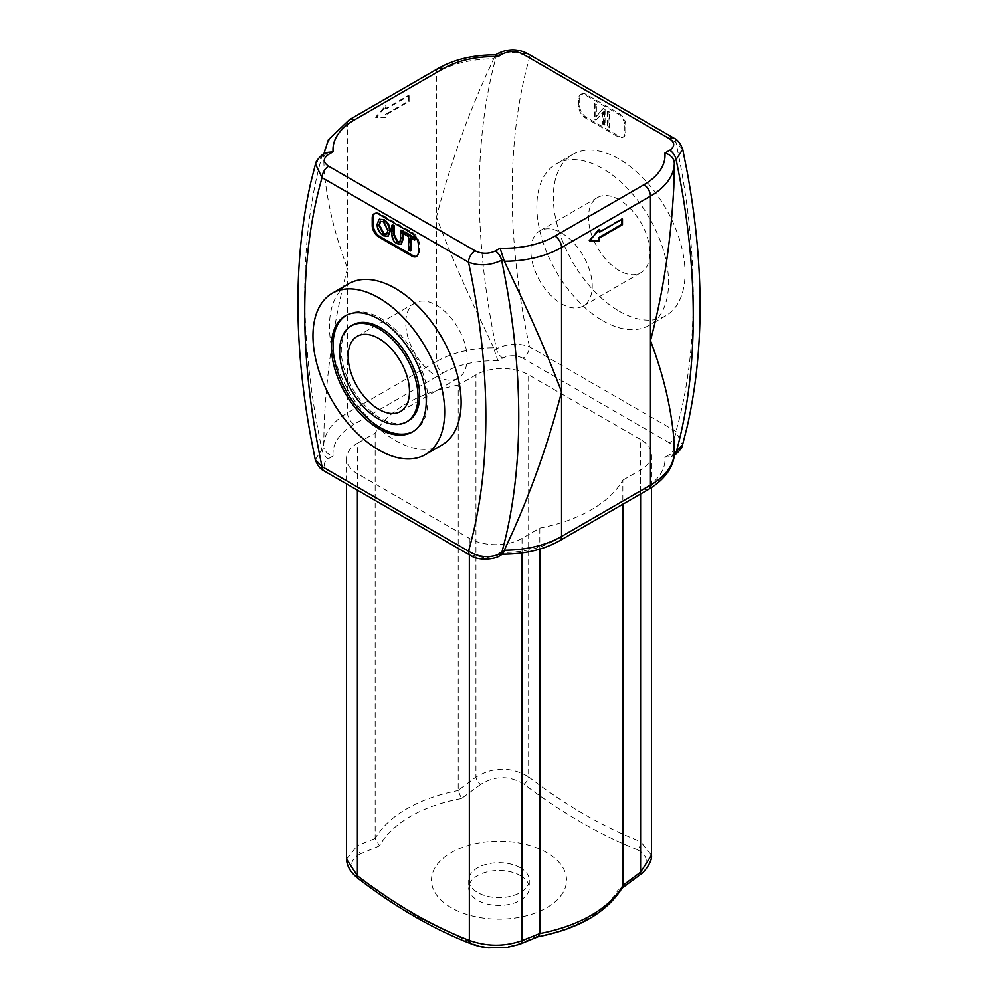 <?xml version="1.0" encoding="UTF-8"?>
<svg xmlns="http://www.w3.org/2000/svg" width="998" height="998" viewBox="0 0 998 998"><rect width="100%" height="100%" fill="white"/><g stroke="black" fill="none" stroke-linecap="round" stroke-linejoin="round"><path stroke-width="0.75" stroke-dasharray="4.99 3.74" d="M520.407 875.608A30.264 17.477 180 0 1 529.264 887.958A30.264 17.477 180 0 1 499 905.435A30.264 17.477 180 0 1 468.736 887.958A30.264 17.477 180 0 1 487.411 871.815A30.264 17.477 180 0 1 520.407 875.608M520.407 867.811A30.264 17.477 0 0 0 487.411 864.019A30.264 17.477 0 0 0 468.736 880.161A30.264 17.477 0 0 0 499 897.639A30.264 17.477 0 0 0 529.264 880.161A30.264 17.477 0 0 0 520.407 867.811M622.378 887.596L621.23 888.756L618.436 889.255L637.435 874.984A6.986 3.331 -127.4 0 0 639.805 874.934M637.435 874.984C649.149 864.468 649.149 856.047 637.423 849.722A6.986 4.591 111.8 0 0 640.591 841.551L651.482 855.261M637.423 849.722C599.898 834.827 562.099 813.008 524.012 784.241A6.986 3.381 127 0 0 528.641 776.906C565.941 805.561 603.254 827.105 640.591 841.551L640.591 439.494L528.641 374.861A37.25 21.507 0 0 0 475.946 374.861L458.207 385.116L458.207 790.366L475.946 777.13C493.474 766.676 511.026 766.601 528.641 776.906L528.641 374.861M524.012 784.241C509.529 775.471 495.07 775.546 480.649 784.453A6.986 3.331 52.6 0 1 475.946 777.13L475.946 374.861M480.649 784.453L461.4 798.587L458.207 790.366M538.259 936.635L536.6 936.498A125.212 72.293 0 0 0 618.436 889.255M461.4 798.587A125.212 72.293 0 0 0 379.564 845.842L375.161 838.482A130.389 75.274 180 0 1 458.207 790.541M379.564 845.842L360.565 853.789A6.986 4.628 68.7 0 1 357.409 845.568L375.161 838.482M360.565 853.789C348.851 859.989 348.851 868.26 360.577 878.602A6.986 3.381 -53 0 1 358.232 878.552M346.518 859.128L357.409 845.568L357.409 443.299A37.25 21.507 0 0 0 346.506 458.506A37.25 21.507 0 0 0 357.409 473.713L469.359 538.359A37.25 21.507 0 0 0 522.054 538.359L539.793 528.104L539.793 549.112M360.577 878.602L417.052 916.9L473.988 944.083A6.986 4.591 -68.2 0 1 471.742 944.046M473.988 944.083C488.471 948.836 502.93 948.911 517.351 944.308A6.986 4.628 -111.3 0 0 519.609 944.295M517.351 944.308L536.6 936.498M458.207 385.116A130.389 75.274 0 0 0 375.161 433.057L357.409 443.299M375.161 433.057L375.161 838.308M539.793 528.104A130.389 75.274 0 0 0 622.839 480.163L622.839 504.227M451.258 907.731A67.527 38.984 180 0 1 481.523 842.512A67.527 38.984 180 0 1 564.219 890.253A67.527 38.984 180 0 1 451.258 907.731M622.839 480.163L640.591 469.921A37.25 21.507 0 0 0 651.494 454.714A37.25 21.507 0 0 0 640.591 439.494M622.478 218.974L621.816 218.599L621.816 219.36M589.556 240.842L588.895 240.456L598.775 229.053L598.775 230.189M589.88 240.456L588.895 240.456M599.424 229.428L598.775 229.053M598.775 231.898L621.816 218.599M409.105 95.783L409.105 101.497L386.064 114.795L386.064 117.652L376.184 117.652L386.064 106.25L386.064 109.094L409.105 95.783L408.444 95.409L385.403 108.72L385.403 105.863L375.522 117.265L385.403 117.265L385.403 114.421L408.444 101.11L408.444 95.409M408.444 101.11L409.105 101.497M385.403 114.421L386.064 114.795M385.403 117.265L386.064 117.652M375.522 117.265L376.184 117.652M385.403 105.863L386.064 106.25M385.403 108.72L386.064 109.094M493.686 347.778L484.841 329.066C464.906 287.511 448.776 250.186 436.438 217.077L436.438 361.563A81.487 47.043 180 0 1 493.686 347.778L494.297 349.986L496.405 348.776C507.708 343.462 518.723 342.813 529.476 346.83L675.97 431.41L682.52 445.008M499.898 555.661A9.319 5.377 60 0 1 495.245 555.2L500.085 552.405A72.18 41.666 0 0 0 554.975 540.255L643.885 488.933A72.18 41.666 0 0 0 664.918 457.234L671.592 456.523L674.336 452.082M315.281 459.716L321.892 449.524L324.001 448.314L323.664 445.931A81.487 47.043 180 0 1 347.529 412.885L436.438 361.563A9.319 5.377 -120 0 0 443.025 372.965L354.115 424.287A9.319 5.377 60 0 1 347.529 412.885L347.529 268.4C334.866 315.954 327.082 367.089 324.188 421.817L323.664 445.931M326.408 152.519L323.664 156.973L324.188 170.883C327.082 202.594 334.866 235.104 347.529 268.4L347.529 123.927A81.487 47.043 0 0 0 323.664 156.973L323.814 154.016M438.371 68.338A9.319 5.377 -120 0 0 436.438 72.592L436.438 217.077C448.776 169.336 464.906 123.028 484.841 78.131L493.686 58.82A81.487 47.043 0 0 0 436.438 72.592L347.529 123.927A9.319 5.377 -120 0 1 349.462 119.66M682.732 149.338L675.97 142.452L529.476 57.872C518.698 51.422 507.67 50.723 496.405 55.776A9.319 5.377 60 0 1 498.102 53.393M324.001 155.314L321.892 156.524L315.48 164.046M495.781 54.89L493.686 58.82M674.411 454.901A9.319 5.377 60 0 1 669.758 454.439C675.122 450.522 674.997 446.655 669.384 442.813A9.319 5.377 -60 0 0 675.97 431.41A651.931 376.396 -120 0 0 680.287 414.894A651.931 376.396 -120 0 0 680.287 163.946A651.931 376.396 -120 0 0 675.97 142.452A9.319 5.377 120 0 0 674.161 138.26M669.384 442.813L522.89 358.245A9.319 5.377 -60 0 0 529.476 346.83A651.931 376.396 -120 0 1 525.16 325.336A651.931 376.396 -120 0 1 525.16 74.388A651.931 376.396 -120 0 1 529.476 57.872A9.319 5.377 120 0 0 527.58 53.63L527.406 53.53M625.771 124.875A9.319 5.377 -120 0 0 619.184 113.473L586.263 94.461A9.319 5.377 -120 0 0 581.597 93.999A9.319 5.377 -120 0 0 579.676 98.266L579.676 105.863A9.319 5.377 -120 0 0 586.263 117.265L619.184 136.277A9.319 5.377 -120 0 0 623.837 136.738A9.319 5.377 -120 0 0 625.771 132.484L625.771 124.875L624.785 125.449L624.785 133.046A9.319 5.377 60 0 1 622.852 137.312A9.319 5.377 60 0 1 618.199 136.851L585.265 117.839A9.319 5.377 60 0 1 578.678 106.437L578.678 98.827A9.319 5.377 60 0 1 580.611 94.561A9.319 5.377 60 0 1 585.265 95.022L618.199 114.034A9.319 5.377 60 0 1 624.785 125.449M602.717 320.682A93.138 53.767 -120 0 0 649.286 325.298A93.138 53.767 -120 0 0 649.286 217.751A93.138 53.767 -120 0 0 556.148 163.984A93.138 53.767 -120 0 0 541.877 238.622A93.138 53.767 -120 0 0 602.717 320.682M500.085 552.405L502.718 554.027M470.594 555.512A9.319 5.377 120 0 0 475.11 554.975C481.747 558.231 488.459 558.294 495.245 555.2M323.963 470.869A9.319 5.377 120 0 0 328.616 470.407L475.11 554.975M354.115 424.287A72.18 41.666 0 0 0 333.083 455.986C328.616 454.851 325.585 452.294 324.001 448.314M494.297 56.986L496.405 55.776A675.209 389.831 60 0 0 491.777 74.126A675.209 389.831 60 0 0 491.777 325.061A675.209 389.831 60 0 0 496.405 348.776A9.319 5.377 -120 0 0 502.755 358.02L497.915 360.814L494.297 349.986M352.756 324.974A55.414 31.998 -120 0 0 344.26 369.372A55.414 31.998 -120 0 0 380.463 418.212A55.414 31.998 -120 0 0 408.17 420.956M413.16 431.485A67.053 38.71 -120 0 0 413.995 431.036A67.053 38.71 -120 0 0 413.995 353.604A67.053 38.71 -120 0 0 346.93 314.894A67.053 38.71 -120 0 0 346.119 315.38M436.438 376.059A43.376 25.05 -120 0 0 458.132 378.205A43.376 25.05 -120 0 0 458.132 328.117A43.376 25.05 -120 0 0 414.744 303.08A43.376 25.05 -120 0 0 408.095 337.835A43.376 25.05 -120 0 0 436.438 376.059M619.184 199.712A43.376 25.05 -120 0 0 597.49 197.567A43.376 25.05 -120 0 0 597.49 247.666A43.376 25.05 -120 0 0 640.878 272.704A43.376 25.05 -120 0 0 647.527 237.936A43.376 25.05 -120 0 0 619.184 199.712M561.562 232.983A43.376 25.05 60 0 1 589.905 271.207A43.376 25.05 60 0 1 583.256 305.974A43.376 25.05 60 0 1 539.868 280.925A43.376 25.05 60 0 1 539.868 230.837A43.376 25.05 60 0 1 561.562 232.983M410.964 250.66L409.217 249.65L409.217 236.239L404.227 234.118M409.217 236.239L408.556 236.613M404.876 233.732L404.876 231.935M415.318 239.757L410.303 237.624M410.964 237.25L410.964 238.011M409.217 249.65L408.556 250.036M401.333 244.148L397.815 243.325C394.185 241.304 392.451 238.073 392.601 233.632L392.601 224.849M399.973 242.14L401.221 238.597L401.221 229.827M386.787 234.156L388.534 230.101L384.055 221.369L380.525 221.244M388.122 236.089L384.043 235.366C380.001 232.559 377.905 228.792 377.731 224.063L379.29 219.298M374.674 213.522A9.319 5.377 60 0 1 375.148 213.185A9.319 5.377 60 0 1 379.801 213.647L412.735 232.659A9.319 5.377 60 0 1 419.322 244.073L419.322 251.671A9.319 5.377 60 0 1 417.389 255.937A9.319 5.377 60 0 1 416.865 256.174M605.075 109.506L603.291 108.47L596.367 116.417L596.367 104.478L594.696 103.518L594.696 118.725L596.48 119.748L603.416 111.813L603.416 123.752L605.075 124.713L605.075 109.506L602.63 108.857L603.291 108.47M602.63 108.857L596.367 116.417M595.706 116.791L595.706 104.852L596.367 104.478M595.706 104.852L594.035 103.892L594.696 103.518M594.035 103.892L594.035 119.099L594.696 118.725M594.035 119.099L596.48 119.748M595.831 120.134L603.416 111.813M602.755 112.188L602.755 124.126L603.416 123.752M602.755 124.126L605.075 124.713M604.414 125.099L604.414 109.88M609.878 112.275L608.131 111.265L608.131 126.472L609.878 127.482L609.878 112.275L607.47 111.651L608.131 111.265M607.47 111.651L607.47 126.858L608.131 126.472M607.47 126.858L609.878 127.482M609.217 127.869L609.217 112.662M619.184 311.176A93.138 53.767 -120 0 0 665.753 315.792A93.138 53.767 -120 0 0 665.753 208.245A93.138 53.767 -120 0 0 572.615 154.478A93.138 53.767 -120 0 0 558.344 229.116A93.138 53.767 -120 0 0 619.184 311.176M441.84 445.058A93.138 53.767 60 0 1 395.283 440.455A93.138 53.767 60 0 1 334.442 358.382A93.138 53.767 60 0 1 348.714 283.756M357.409 473.713L357.409 490.18M469.359 538.359L469.359 554.813M522.054 538.359L522.054 552.929M640.591 469.921L640.591 493.973M323.589 154.154A9.319 5.377 60 0 0 321.892 156.524A675.209 389.831 -120 0 0 317.264 174.887A675.209 389.831 -120 0 0 317.264 425.822A675.209 389.831 -120 0 0 321.892 449.524A9.319 5.377 -120 0 0 328.242 458.781C322.878 462.698 323.003 466.565 328.616 470.407M333.083 455.986L328.242 458.781M554.975 540.255A9.319 5.377 -120 0 0 559.629 540.716M643.885 488.933A9.319 5.377 -120 0 0 648.538 489.394M497.915 360.814A72.18 41.666 0 0 0 443.025 372.965M522.89 358.245C516.265 355.001 509.554 354.926 502.755 358.02M664.918 457.234L669.758 454.439M397.815 243.325L397.154 243.699M392.601 233.632L391.94 234.019M401.221 238.597L400.56 238.984M384.055 221.369L383.394 221.756M388.534 230.101L387.873 230.488M384.043 235.366L383.382 235.753M377.731 224.063L377.082 224.45M411.737 233.233L412.735 232.659M418.324 244.635L419.322 244.073M418.324 252.244L419.322 251.671M378.816 214.221L379.801 213.647M619.184 113.473L618.199 114.034M625.771 132.484L624.785 133.046M619.184 136.277L618.199 136.851M586.263 117.265L585.265 117.839M579.676 105.863L578.678 106.437M579.676 98.266L578.678 98.827M586.263 94.461L585.265 95.022M468.736 880.161L468.736 887.958M529.264 880.161L529.264 887.958M346.506 458.506L346.506 483.88M651.494 454.714L651.494 487.585M674.186 455.038L671.592 456.523M412.349 431.984L413.995 431.036M345.283 315.842L346.93 314.894M357.122 336.351L414.744 303.08M400.51 411.475L458.132 378.217M597.49 197.567L539.868 230.837M640.878 272.704L583.256 305.974M399.687 242.389L400.348 242.015M380.812 221.032L380.151 221.419M387.124 233.994L386.476 234.38M416.403 256.511L417.389 255.937M374.163 213.759L375.148 213.185M623.837 136.738L622.852 137.312M581.597 93.999L580.611 94.561M665.753 315.792L649.286 325.298M572.615 154.478L556.16 163.984"/><path stroke-width="1.5" d="M639.805 874.934A6.986 3.331 -127.4 0 0 639.88 874.884A6.986 3.331 -127.4 0 0 639.905 874.872A6.986 3.331 -127.4 0 0 640.591 872.19L622.839 885.413L622.378 887.596C606.946 912.384 578.79 928.776 537.922 936.748M621.505 888.569L639.905 874.872C644.259 872.601 652.667 861.099 651.482 855.261L640.591 872.19L640.591 493.973M622.839 885.588A130.389 75.274 180 0 1 539.793 933.529L538.433 936.548L519.646 944.27A6.986 4.628 -111.3 0 0 522.054 940.627C504.526 946.765 486.974 946.69 469.359 940.403C432.072 925.982 394.746 904.438 357.409 875.757L346.518 859.091C346.892 866.264 350.772 872.739 358.157 878.49A6.986 3.381 -53 0 1 358.132 878.477A6.986 3.381 -53 0 1 357.409 875.757L357.409 490.18M358.232 878.552A6.986 3.381 -53 0 1 358.157 878.502C395.907 907.481 433.756 929.325 471.692 944.021A6.986 4.591 -68.2 0 1 469.359 940.403L469.359 554.813M471.742 944.046A6.986 4.591 -68.2 0 1 471.705 944.033C480.949 947.401 487.76 947.738 488.446 947.826L507.308 947.376L519.646 944.283A6.986 4.628 -111.3 0 1 519.609 944.295M539.793 933.529L522.054 940.627L522.054 552.929M539.793 549.112L539.793 933.367M622.839 504.227L622.839 885.413M622.478 224.675L599.424 237.986L599.424 240.842L589.556 240.842L599.424 229.428L599.424 232.285L622.478 218.974L622.478 224.675L621.816 224.301L598.775 237.611L598.775 240.456L589.88 240.456M621.816 219.36L621.816 224.301M599.424 237.986L598.775 237.611M599.424 240.842L598.775 240.456M599.424 232.285L598.775 230.189M682.545 444.933C682.782 447.965 675.022 455.437 674.411 454.901A9.319 5.377 60 0 0 676.108 452.518A675.209 389.831 60 0 0 680.736 434.167A675.209 389.831 60 0 0 680.736 183.22A675.209 389.831 60 0 0 676.108 159.518A9.319 5.377 -120 0 0 669.758 150.274L664.918 153.068C669.384 154.203 672.415 156.761 673.999 160.74L676.108 159.518L682.732 149.338L687.298 172.392C704.376 266.142 704.351 350.859 687.223 426.558L682.532 445.008L674.286 453.566M559.629 540.716L648.538 489.394A9.319 5.377 -120 0 0 650.471 485.128L650.471 196.157A81.487 47.043 0 0 0 674.336 163.111L673.812 187.225C670.918 241.953 663.134 293.1 650.471 340.642C663.134 373.938 670.918 406.448 673.812 438.172L674.336 452.082A81.487 47.043 180 0 1 650.471 485.128L561.562 536.45A81.487 47.043 180 0 1 504.314 550.235L513.159 530.924C533.094 486.026 549.224 439.706 561.562 391.977C549.224 358.856 533.094 321.531 513.159 279.976L504.314 261.276A81.487 47.043 0 0 0 561.562 247.492L650.471 196.157A9.319 5.377 -120 0 0 643.885 184.755L554.975 236.089A9.319 5.377 60 0 1 561.562 247.492L561.562 536.45A9.319 5.377 -120 0 1 559.629 540.716C543.311 549.811 524.175 554.289 502.219 554.152M674.336 452.156L674.336 452.106C674.798 462.274 668.623 477.406 648.538 489.394M504.314 550.235L503.703 552.056L501.595 553.279C490.305 558.344 479.29 557.633 468.524 551.17A9.319 5.377 120 0 0 470.42 555.424A9.319 5.377 120 0 0 470.457 555.437A9.319 5.377 120 0 0 470.594 555.512M315.256 459.716L310.702 436.662C293.624 342.913 293.649 258.183 310.777 182.484L315.468 164.034L322.03 177.644L468.524 262.212C479.302 266.229 490.33 265.58 501.595 260.278A9.319 5.377 -120 0 0 495.245 251.022C488.459 254.116 481.76 254.053 475.11 250.81L328.616 166.229C323.003 162.4 322.878 158.532 328.242 154.603L333.083 151.821L326.408 152.519L323.589 154.154A9.319 5.377 60 0 1 328.242 154.603M475.11 250.81A9.319 5.377 -60 0 0 468.524 262.212A651.931 376.396 60 0 1 472.84 283.719A651.931 376.396 60 0 1 472.84 534.654A651.931 376.396 60 0 1 468.524 551.17L322.03 466.602L315.281 459.716M470.457 555.437L323.963 470.869A9.319 5.377 120 0 1 323.938 470.844A9.319 5.377 120 0 1 322.03 466.602A651.931 376.396 60 0 1 317.713 445.096A651.931 376.396 60 0 1 317.713 194.161A651.931 376.396 60 0 1 322.03 177.644A9.319 5.377 -60 0 1 328.616 166.229M554.975 236.089A72.18 41.666 180 0 1 500.085 248.228L504.314 261.276M497.915 56.649L495.781 54.89C473.825 54.753 454.689 59.231 438.371 68.338A9.319 5.377 -120 0 1 443.025 68.787A72.18 41.666 180 0 1 497.915 56.649L502.755 53.855C509.541 50.761 516.24 50.823 522.89 54.067L669.384 138.647C675.01 142.477 675.135 146.357 669.758 150.274M674.336 163.111L673.999 160.74M674.161 138.26A9.319 5.377 120 0 0 674.062 138.198A9.319 5.377 120 0 0 674.037 138.186A9.319 5.377 120 0 0 669.384 138.647M502.755 53.855A9.319 5.377 60 0 0 498.102 53.393C508.207 48.603 518.037 48.677 527.58 53.63A9.319 5.377 120 0 0 527.543 53.605A9.319 5.377 120 0 0 522.89 54.067M503.703 259.056L501.595 260.278A675.209 389.831 -120 0 1 506.223 283.981A675.209 389.831 -120 0 1 506.223 534.928A675.209 389.831 -120 0 1 501.595 553.279A9.319 5.377 60 0 1 499.898 555.661L502.718 554.027L503.703 552.056M406.523 421.904L408.17 420.956A55.414 31.998 -120 0 0 408.17 356.96A55.414 31.998 -120 0 0 352.756 324.974L351.109 325.922A55.414 31.998 -120 0 0 342.613 370.32A55.414 31.998 -120 0 0 378.816 419.16A55.414 31.998 -120 0 0 406.523 421.904A55.414 31.998 -120 0 0 406.523 357.92A55.414 31.998 -120 0 0 351.109 325.922M346.119 315.38A67.053 38.71 -120 0 0 336.887 369.372A67.053 38.71 -120 0 0 380.463 427.718A67.053 38.71 -120 0 0 413.16 431.485M378.816 428.666A67.053 38.71 60 0 1 335.004 369.572A67.053 38.71 60 0 1 345.283 315.842A67.053 38.71 60 0 1 412.349 354.552A67.053 38.71 60 0 1 412.349 431.984A67.053 38.71 60 0 1 378.816 428.666M378.816 449.961A93.138 53.767 -120 0 0 425.385 454.564A93.138 53.767 -120 0 0 425.385 347.03A93.138 53.767 -120 0 0 332.247 293.262A93.138 53.767 -120 0 0 317.975 367.888A93.138 53.767 -120 0 0 378.816 449.961M378.816 409.33A43.376 25.05 60 0 1 350.473 371.106A43.376 25.05 60 0 1 357.122 336.351A43.376 25.05 60 0 1 400.51 361.388A43.376 25.05 60 0 1 400.51 411.475A43.376 25.05 60 0 1 378.816 409.33M408.556 236.613L404.227 234.118L404.227 232.322L414.657 238.347L414.657 240.144L410.303 237.624L410.303 251.034L408.556 250.036L408.556 236.613M414.657 238.347L415.318 237.961L404.876 231.935L404.227 232.322M415.318 237.961L414.657 240.144M410.964 238.011L410.964 250.66L410.303 251.034M402.306 231.212L402.306 239.994L401.021 244.373L397.154 243.699C393.524 241.691 391.79 238.46 391.94 234.019L391.94 225.236L393.686 226.234L393.686 235.017L397.004 241.79L399.687 242.389L400.56 238.984L400.56 230.201L402.967 230.837L402.967 239.62L401.333 244.148M393.686 226.234L394.347 225.86L392.601 224.849L391.94 225.236M394.347 225.86L394.347 234.63L397.666 241.416L399.973 242.14M402.967 230.837L400.56 230.201M380.525 221.244L379.527 225.124L384.03 233.632L386.787 234.156M378.878 225.511L380.151 221.419L383.394 221.756L387.873 230.488L386.476 234.38L383.369 234.019L378.878 225.511L379.527 225.124M383.382 220.022C387.374 222.654 389.469 226.496 389.682 231.548L387.81 236.301L383.382 235.753C379.34 232.933 377.244 229.166 377.082 224.45L378.953 219.473L384.043 219.635C388.035 222.267 390.131 226.109 390.33 231.162L388.122 236.089M379.29 219.298L384.043 219.635M416.865 256.174A9.319 5.377 60 0 1 412.735 255.476L379.801 236.464A9.319 5.377 60 0 1 373.215 225.061L373.215 217.452A9.319 5.377 60 0 1 374.674 213.522M411.737 233.233A9.319 5.377 60 0 1 418.324 244.635L418.324 252.244A9.319 5.377 60 0 1 416.403 256.511A9.319 5.377 60 0 1 411.737 256.049L378.816 237.037A9.319 5.377 60 0 1 372.229 225.635L372.229 218.026A9.319 5.377 60 0 1 374.163 213.759A9.319 5.377 60 0 1 378.816 214.221L411.737 233.233M332.247 293.262L348.714 283.756A93.138 53.767 60 0 1 441.84 337.524A93.138 53.767 60 0 1 441.84 445.058L425.385 454.564M500.085 248.228L495.245 251.022M333.083 151.821A72.18 41.666 180 0 1 354.115 120.122A9.319 5.377 -120 0 0 349.462 119.66L328.33 139.857L323.814 154.016M354.115 120.122L443.025 68.787M664.918 153.068A72.18 41.666 180 0 1 643.885 184.755M402.967 239.62L402.306 239.994M394.347 234.63L393.686 235.017M397.666 241.416L397.004 241.79M384.03 233.632L383.369 234.019M390.33 231.162L389.682 231.548M411.737 256.049L412.735 255.476M378.816 237.037L379.801 236.464M372.229 225.635L373.215 225.061M372.229 218.026L373.215 217.452M346.506 483.88L346.506 859.091M651.494 487.585L651.494 855.286M323.589 154.141C322.703 153.742 315.168 161.302 315.455 164.121M349.462 119.66L438.371 68.338M682.732 149.338C680.424 143.363 677.53 139.658 674.062 138.198M527.543 53.605L674.037 138.186M498.102 53.393L495.507 54.89M499.898 555.661C496.206 558.917 479.127 561.475 470.42 555.412M323.938 470.844C320.358 469.235 317.464 465.505 315.268 459.654M401.021 244.373L401.683 243.999M387.81 236.301L388.471 235.927M378.953 219.473L379.614 219.086"/></g></svg>
